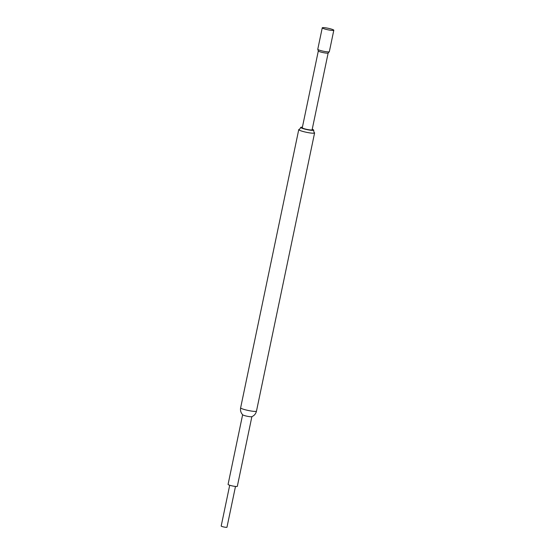 <?xml version="1.0" encoding="UTF-8"?>
<svg xmlns="http://www.w3.org/2000/svg" width="555" height="555" viewBox="0 0 555 555"><rect width="100%" height="100%" fill="white"/><g stroke="black" fill="none" stroke-linecap="round" stroke-linejoin="round"><path stroke-width="0.83" d="M235.493 486.444L226.967 527.25A2.955 0.382 -168.2 0 1 222.777 526.73A2.955 0.382 -168.2 0 1 221.188 526.043L229.708 485.237M256.479 411.123A8.089 1.054 11.8 0 1 245.005 409.701A8.089 1.054 11.8 0 1 240.634 407.814C240.162 410.513 240.856 412.844 242.708 414.8A4.724 0.617 11.8 0 0 245.192 415.771A4.724 0.617 11.8 0 0 251.783 416.694C254.259 415.646 255.827 413.787 256.479 411.123L314.595 132.922A8.089 1.054 -168.2 0 1 303.12 131.5A8.089 1.054 -168.2 0 1 298.756 129.613A8.089 1.054 -168.2 0 1 299.013 129.419C299.249 129.683 299.818 129.024 300.72 127.435A6.618 0.86 11.8 0 0 304.293 128.975A6.618 0.86 11.8 0 0 313.672 130.141A6.618 0.86 11.8 0 0 312.222 129.266M251.88 416.659L237.325 486.333A4.724 0.617 -168.2 0 1 230.623 485.507A4.724 0.617 -168.2 0 1 228.07 484.404L242.632 414.724M318.32 50.963L302.281 127.761A5.023 0.652 -168.2 0 0 304.986 128.927A5.023 0.652 -168.2 0 0 312.111 129.815L328.151 53.016A5.023 0.652 -168.2 0 1 328.13 53.037A5.023 0.652 -168.2 0 1 321.04 52.108A5.023 0.652 -168.2 0 1 318.334 50.991A5.023 0.652 -168.2 0 1 318.327 50.935M333.812 30.241L329.337 51.684A5.904 0.77 -168.2 0 1 329.309 51.74A5.904 0.77 -168.2 0 1 320.963 50.644A5.904 0.77 -168.2 0 1 317.779 49.326A5.904 0.77 -168.2 0 1 317.772 49.27L322.254 27.826A5.904 0.77 -168.2 0 1 330.627 28.867A5.904 0.77 -168.2 0 1 333.812 30.241A5.904 0.77 -168.2 0 1 325.438 29.2A5.904 0.77 -168.2 0 1 322.254 27.826M313.672 130.141C313.859 131.951 314.109 132.791 314.435 132.645A8.089 1.054 -168.2 0 1 314.595 132.922M302.392 127.213A6.618 0.86 11.8 0 0 300.72 127.435M318.334 50.991L317.779 49.326M240.634 407.814L298.756 129.613M328.13 53.037L329.309 51.74"/></g></svg>
